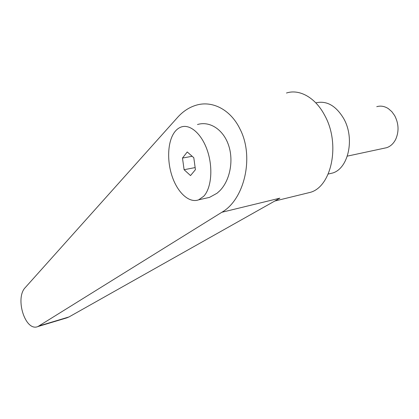 <?xml version="1.0" encoding="UTF-8"?>
<svg xmlns="http://www.w3.org/2000/svg" width="419" height="419" viewBox="0 0 419 419"><rect width="100%" height="100%" fill="white"/><g stroke="black" fill="none" stroke-linecap="round" stroke-linejoin="round"><path stroke-width="0.63" d="M376.754 106.677C380.688 105.546 384.558 106.206 388.371 108.657L391.823 111.648L394.661 115.592C398.747 123.526 399.113 131.388 395.766 139.181C393.593 143.518 390.571 146.351 386.69 147.687L384.029 148.258M203.796 196.197C211.349 188.1 213.192 167.982 207.478 150.94C201.827 133.85 190.001 123.657 181.05 127.051C178.515 127.989 176.305 129.754 174.409 132.357C167.48 141.957 166.809 161.441 172.445 177.253C178.028 193.101 189.362 203.367 198.674 199.826L203.796 196.197M205.179 198.355L209.537 197.37L217.042 193.238L219.645 190.912C229.905 180.73 233.928 160.755 228.528 145.084C223.201 129.361 209.62 120.803 197.496 124.527M305.671 193.484L310.51 192.3C331.733 186.355 340.726 143.549 324.521 115.042C315.193 97.349 299.229 88.781 286.465 93.018M221.834 212.276C244.466 199.533 254.516 156.737 239.951 128.952C230.565 109.516 212.197 100.298 196.192 105.2C189.22 107.285 183.04 111.323 177.656 117.315L25.365 287.465C14.634 298.092 25.302 332.094 37.914 326.553L221.834 212.276L279.876 198.166L68.983 316.953L66.343 318.005M328.669 173.932L332.524 173.047C348.388 168.627 355.186 138.432 343.638 118.462C335.834 105.578 326.553 100.377 315.811 102.865M193.798 157.722L195.432 169.674L190.514 175.571L184.103 169.716L182.48 158.057L187.251 151.966L193.798 157.722M184.103 169.716L195.144 167.574M182.48 158.057L192.159 156.282M68.983 316.953L39.307 325.872M274.759 201.047L310.51 192.3M328.203 174.042L332.524 173.047M37.914 326.553L67.328 317.707M209.537 197.37L198.674 199.826M386.69 147.687L347.335 156.125"/></g></svg>
